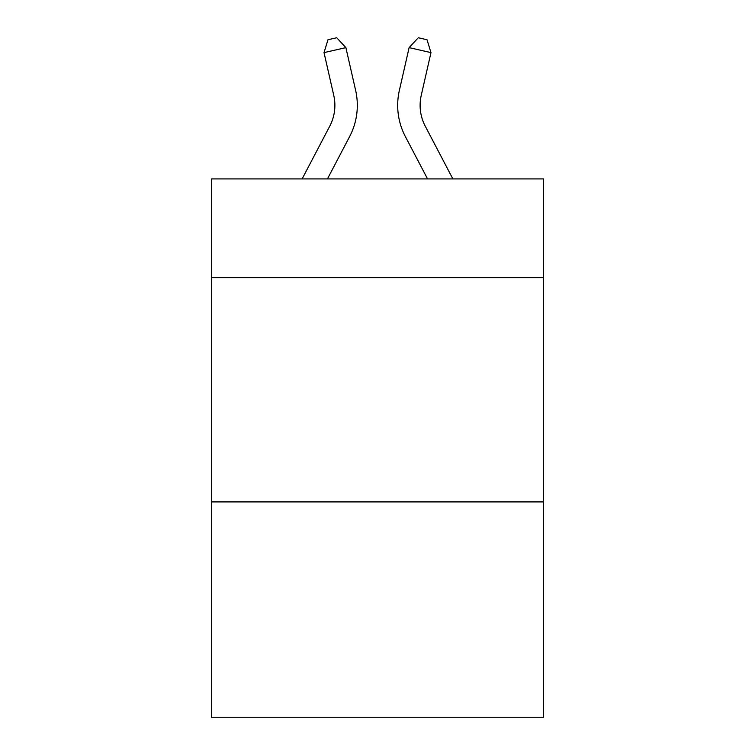 <?xml version="1.0" encoding="UTF-8"?>
<svg xmlns="http://www.w3.org/2000/svg" width="755" height="755" viewBox="0 0 755 755"><rect width="100%" height="100%" fill="white"/><g stroke="black" fill="none" stroke-linecap="round" stroke-linejoin="round"><path stroke-width="1.13" d="M543.487 277.614L543.487 178.916L211.513 178.916L211.513 277.614L543.487 277.614L543.487 717.25L211.513 717.25L211.513 277.614M543.487 501.915L211.513 501.915M302.123 178.916L329.756 126.16A44.866 44.866 -30.5 0 0 333.757 95.375L324.018 52.614L327.981 39.741L336.73 37.75L345.884 47.631L355.633 90.392A67.289 67.289 157.9 0 1 349.631 136.57L327.443 178.916M452.877 178.916L425.244 126.16A44.866 44.866 30.5 0 1 421.243 95.375L430.982 52.614L409.116 47.631L399.367 90.392A67.289 67.289 -157.9 0 0 405.369 136.57L427.557 178.916M329.756 126.16A44.866 44.866 -22.1 0 0 333.757 95.375A44.866 44.866 -22.1 0 1 329.756 126.16A44.866 44.866 -22.1 0 0 333.757 95.375A44.866 44.866 -22.1 0 1 329.756 126.16A44.866 44.866 -22.1 0 0 333.757 95.375A44.866 44.866 -22.1 0 1 329.756 126.16A44.866 44.866 -22.1 0 0 333.757 95.375A44.866 44.866 -22.1 0 1 329.756 126.16A44.866 44.866 -22.1 0 0 333.757 95.375A44.866 44.866 -22.1 0 1 329.756 126.16A44.866 44.866 -22.1 0 0 333.757 95.375A44.866 44.866 -22.1 0 1 329.756 126.16A44.866 44.866 -22.1 0 0 333.757 95.375A44.866 44.866 -22.1 0 1 329.756 126.16A44.866 44.866 -22.1 0 0 333.757 95.375A44.866 44.866 -22.1 0 1 329.756 126.16A44.866 44.866 -22.1 0 0 333.757 95.375A44.866 44.866 -22.1 0 1 329.756 126.16A44.866 44.866 -22.1 0 0 333.757 95.375A44.866 44.866 -22.1 0 1 329.756 126.16A44.866 44.866 -22.1 0 0 333.757 95.375A44.866 44.866 -22.1 0 1 329.756 126.16A44.866 44.866 -22.1 0 0 333.757 95.375A44.866 44.866 -22.1 0 1 329.756 126.16A44.866 44.866 -22.1 0 0 333.757 95.375A44.866 44.866 -22.1 0 1 329.756 126.16A44.866 44.866 -22.1 0 0 333.757 95.375A44.866 44.866 -22.1 0 1 329.756 126.16A44.866 44.866 -22.1 0 0 333.757 95.375A44.866 44.866 -22.1 0 1 329.756 126.16A44.866 44.866 -22.1 0 0 333.757 95.375A44.866 44.866 -22.1 0 1 329.756 126.16A44.866 44.866 -22.1 0 0 333.757 95.375A44.866 44.866 -22.1 0 1 329.756 126.16A44.866 44.866 -22.1 0 0 333.757 95.375A44.866 44.866 -22.1 0 1 329.756 126.16A44.866 44.866 -22.1 0 0 333.757 95.375A44.866 44.866 -22.1 0 1 329.756 126.16A44.866 44.866 -22.1 0 0 333.757 95.375M324.018 52.614L345.884 47.631L355.633 90.392M425.244 126.16A44.866 44.866 22.1 0 1 421.243 95.375A44.866 44.866 22.1 0 0 425.244 126.16A44.866 44.866 22.1 0 1 421.243 95.375A44.866 44.866 22.1 0 0 425.244 126.16A44.866 44.866 22.1 0 1 421.243 95.375A44.866 44.866 22.1 0 0 425.244 126.16A44.866 44.866 22.1 0 1 421.243 95.375A44.866 44.866 22.1 0 0 425.244 126.16A44.866 44.866 22.1 0 1 421.243 95.375A44.866 44.866 22.1 0 0 425.244 126.16A44.866 44.866 22.1 0 1 421.243 95.375A44.866 44.866 22.1 0 0 425.244 126.16A44.866 44.866 22.1 0 1 421.243 95.375A44.866 44.866 22.1 0 0 425.244 126.16A44.866 44.866 22.1 0 1 421.243 95.375A44.866 44.866 22.1 0 0 425.244 126.16A44.866 44.866 22.1 0 1 421.243 95.375A44.866 44.866 22.1 0 0 425.244 126.16A44.866 44.866 22.1 0 1 421.243 95.375A44.866 44.866 22.1 0 0 425.244 126.16A44.866 44.866 22.1 0 1 421.243 95.375A44.866 44.866 22.1 0 0 425.244 126.16A44.866 44.866 22.1 0 1 421.243 95.375A44.866 44.866 22.1 0 0 425.244 126.16A44.866 44.866 22.1 0 1 421.243 95.375A44.866 44.866 22.1 0 0 425.244 126.16A44.866 44.866 22.1 0 1 421.243 95.375A44.866 44.866 22.1 0 0 425.244 126.16A44.866 44.866 22.1 0 1 421.243 95.375A44.866 44.866 22.1 0 0 425.244 126.16A44.866 44.866 22.1 0 1 421.243 95.375A44.866 44.866 22.1 0 0 425.244 126.16A44.866 44.866 22.1 0 1 421.243 95.375A44.866 44.866 22.1 0 0 425.244 126.16A44.866 44.866 22.1 0 1 421.243 95.375A44.866 44.866 22.1 0 0 425.244 126.16A44.866 44.866 22.1 0 1 421.243 95.375A44.866 44.866 22.1 0 0 425.244 126.16A44.866 44.866 22.1 0 1 421.243 95.375M430.982 52.614L427.019 39.741L418.27 37.75L409.116 47.631L399.367 90.392"/></g></svg>
